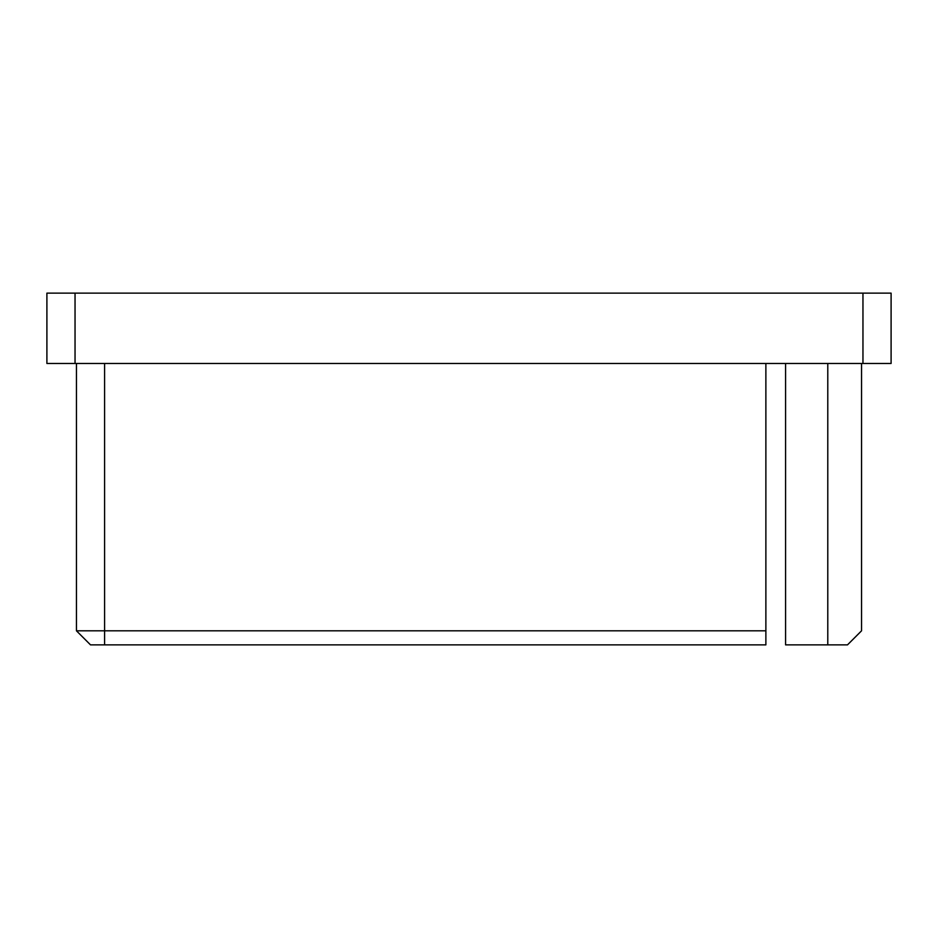 <?xml version="1.0" encoding="UTF-8"?>
<svg xmlns="http://www.w3.org/2000/svg" width="938" height="938" viewBox="0 0 938 938"><rect width="100%" height="100%" fill="white"/><g stroke="black" fill="none" stroke-linecap="round" stroke-linejoin="round"><path stroke-width="1.41" d="M891.1 363.475L862.96 363.475L862.96 293.125L891.1 293.125L891.1 363.475M75.04 363.475L46.9 363.475L46.9 293.125L75.04 293.125L75.04 363.475L862.96 363.475M75.04 293.125L862.96 293.125M827.785 363.475L827.785 644.875L847.483 644.875L861.553 630.805L861.553 363.475M827.785 644.875L785.575 644.875L785.575 363.475M104.587 363.475L104.587 630.805L76.447 630.805L76.447 363.475M765.877 630.805L765.877 644.875L104.587 644.875L104.587 630.805L765.877 630.805L765.877 363.475M104.587 644.875L90.517 644.875L76.447 630.805"/></g></svg>

